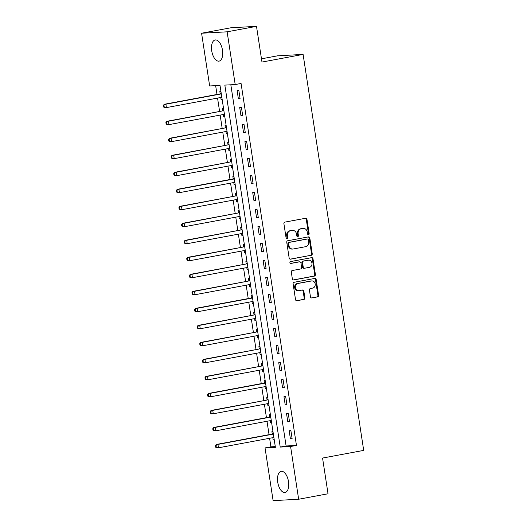 <?xml version="1.0" encoding="UTF-8"?>
<svg xmlns="http://www.w3.org/2000/svg" width="527" height="527" viewBox="0 0 527 527"><rect width="100%" height="100%" fill="white"/><g stroke="black" fill="none" stroke-linecap="round" stroke-linejoin="round"><path stroke-width="0.79" d="M308.479 234.653A0.949 0.817 86.8 0 0 309.145 233.566L306.971 219.377A1.35 1.173 86.8 0 0 305.614 218.257L284.85 222.117A1.35 1.173 86.8 0 0 283.901 223.672L286.075 237.861A0.949 0.817 86.8 0 0 287.689 237.558L287.406 235.727A4.328 3.748 86.8 0 1 290.443 230.76L292.175 230.444A4.328 3.748 86.8 0 1 292.59 230.391A4.328 3.748 86.8 0 1 296.517 234.028L296.8 235.865A0.949 0.817 86.8 0 0 298.414 235.562L298.137 233.724A4.328 3.748 86.8 0 1 301.174 228.764L302.9 228.441A4.328 3.748 86.8 0 1 303.315 228.395A4.328 3.748 86.8 0 1 307.248 232.032L307.531 233.869A0.949 0.817 86.8 0 0 308.479 234.653M308.038 234.594A0.949 0.817 86.8 0 0 308.453 233.606L306.279 219.416A1.35 1.173 86.8 0 0 305.35 218.303M286.583 238.586A0.949 0.817 86.8 0 0 286.998 237.598L286.714 235.76L287.406 235.727M297.307 236.59A0.949 0.817 86.8 0 0 297.722 235.602L297.445 233.764L298.137 233.724M277.736 482.212A10.757 5.362 79.5 0 1 281.154 471.342A10.757 5.362 79.5 0 1 288.506 481.619A10.757 5.362 79.5 0 1 285.087 492.488A10.757 5.362 79.5 0 1 277.736 482.212M211.729 50.849A10.757 5.362 79.5 0 1 215.148 39.98A10.757 5.362 79.5 0 1 222.499 50.256A10.757 5.362 79.5 0 1 219.08 61.125A10.757 5.362 79.5 0 1 211.729 50.849M310.456 296.82A1.35 1.173 86.8 0 0 311.819 297.946L317.643 296.859A1.35 1.173 86.8 0 0 318.591 295.311L316.18 279.547A1.35 1.173 86.8 0 0 314.823 278.427L294.059 282.294A1.35 1.173 86.8 0 0 293.111 283.842L295.522 299.606A1.35 1.173 86.8 0 0 296.879 300.726L303.914 299.415A1.35 1.173 86.8 0 0 304.863 297.867L303.835 291.121A1.35 1.173 86.8 0 0 302.472 289.995L298.987 290.647A3.623 3.129 86.8 0 1 298.638 290.687A3.623 3.129 86.8 0 1 295.324 287.446A3.623 3.129 86.8 0 1 297.893 283.5L311.562 280.957A3.623 3.129 86.8 0 1 311.905 280.917A3.623 3.129 86.8 0 1 315.218 284.158A3.623 3.129 86.8 0 1 312.656 288.104L310.377 288.526A1.35 1.173 86.8 0 0 309.428 290.081L310.456 296.82M201.584 33.227L230.958 27.76L256.504 26.35L261.972 62.067L303.104 54.413L363.696 450.394L322.564 458.055L328.031 493.773L298.651 499.24L273.111 500.65L265.041 447.924L275.397 447.351L220.009 85.387L209.654 85.96L201.584 33.227L227.13 31.818L235.194 84.551L224.838 85.117L280.226 447.08L290.588 446.514L298.651 499.24M256.504 26.35L227.13 31.818M230.833 84.788L286.102 445.987L296.457 445.42L241.07 83.457L235.194 84.551M296.457 445.42L290.588 446.514M311.286 255.318A1.35 1.173 86.8 0 0 312.234 253.77L309.823 238.006A1.35 1.173 86.8 0 0 308.466 236.886L287.702 240.753A1.35 1.173 86.8 0 0 286.754 242.301L289.165 258.065A1.35 1.173 86.8 0 0 290.522 259.185L310.594 255.358A1.35 1.173 86.8 0 0 311.543 253.81L309.132 238.046A1.35 1.173 86.8 0 0 308.196 236.939M312.998 258.777L315.409 274.541A1.35 1.173 86.8 0 1 314.461 276.089L293.704 279.956A1.35 1.173 86.8 0 1 292.34 278.836L291.312 272.09A1.35 1.173 86.8 0 1 292.261 270.535L300.68 268.968A1.35 1.173 86.8 0 0 301.628 267.42L300.943 262.947A1.35 1.173 86.8 0 0 299.586 261.827L290.818 263.454A0.949 0.817 86.8 0 1 290.535 261.583L311.641 257.657A1.35 1.173 86.8 0 1 312.998 258.777L312.313 258.816L314.724 274.58L315.409 274.541M237.11 90.532L238.356 98.701L240.081 98.602L238.836 90.44L237.11 90.532M239.713 107.541L240.958 115.709L242.683 115.611L241.438 107.449L239.713 107.541M242.315 124.556L243.56 132.718L245.292 132.626L244.041 124.458L242.315 124.556M244.917 141.565L246.168 149.727L247.894 149.635L246.643 141.467L244.917 141.565M247.519 158.574L248.77 166.736L250.496 166.644L249.245 158.475L247.519 158.574M250.121 175.583L251.372 183.745L253.098 183.653L251.847 175.484L250.121 175.583M252.723 192.592L253.974 200.754L255.7 200.662L254.449 192.493L252.723 192.592M255.325 209.601L256.577 217.763L258.302 217.671L257.051 209.509L255.325 209.601M257.934 226.61L259.179 234.778L260.905 234.68L259.659 226.518L257.934 226.61M260.536 243.619L261.781 251.787L263.507 251.689L262.262 243.527L260.536 243.619M263.138 260.628L264.383 268.796L266.109 268.698L264.864 260.536L263.138 260.628M265.74 277.637L266.991 285.805L268.717 285.706L267.466 277.545L265.74 277.637M268.342 294.646L269.593 302.814L271.319 302.715L270.068 294.553L268.342 294.646M270.944 311.661L272.195 319.823L273.921 319.731L272.67 311.562L270.944 311.661M273.546 328.67L274.798 336.832L276.523 336.74L275.272 328.571L273.546 328.67M276.148 345.679L277.4 353.841L279.126 353.749L277.874 345.58L276.148 345.679M278.75 362.688L280.002 370.85L281.728 370.758L280.476 362.589L278.75 362.688M281.359 379.697L282.604 387.859L284.33 387.767L283.085 379.605L281.359 379.697M283.961 396.706L285.206 404.868L286.932 404.776L285.687 396.614L283.961 396.706M286.563 413.715L287.808 421.883L289.534 421.784L288.289 413.623L286.563 413.715M289.165 430.724L290.417 438.892L292.142 438.793L290.891 430.631L289.165 430.724M215.642 85.624L216.999 94.465M217.552 98.088L219.601 111.474M220.154 115.097L222.203 128.483M222.756 132.106L224.805 145.498M225.358 149.115L227.407 162.507M227.96 166.124L230.009 179.516M230.562 183.139L232.611 196.525M233.165 200.148L235.213 213.534M235.773 217.157L237.822 230.543M238.375 234.166L240.424 247.552M240.977 251.175L243.026 264.561M243.579 268.184L245.628 281.57M246.181 285.193L248.23 298.578M248.784 302.202L250.832 315.587M251.386 319.21L253.434 332.603M253.988 336.219L256.036 349.612M256.596 353.228L258.638 366.621M259.198 370.244L261.247 383.63M261.8 387.253L263.849 400.639M264.402 404.262L266.451 417.647M267.005 421.271L269.053 434.656M269.607 438.28L270.918 446.824L275.278 446.586M220.932 91.428L219.845 91.487L220.187 93.701M220.767 97.488L221.096 99.649L222.183 99.59M223.534 108.437L222.453 108.496L222.789 110.71M223.369 114.497L223.698 116.658L224.785 116.599M226.136 125.446L225.055 125.505L225.391 127.718M225.971 131.506L226.3 133.667L227.387 133.608M228.738 142.455L227.657 142.514L227.993 144.727M228.573 148.515L228.902 150.682L229.989 150.617M231.346 159.464L230.259 159.523L230.595 161.736M231.175 165.531L231.511 167.691L232.591 167.632M233.948 176.473L232.862 176.532L233.197 178.745M233.777 182.54L234.113 184.7L235.194 184.641M236.551 193.481L235.464 193.541L235.806 195.754M236.386 199.549L236.715 201.709L237.796 201.65M239.153 210.49L238.066 210.556L238.408 212.77M238.988 216.557L239.317 218.718L240.404 218.659M241.755 227.506L240.668 227.565L241.01 229.779M241.59 233.566L241.919 235.727L243.006 235.668M244.357 244.515L243.27 244.574L243.612 246.788M244.192 250.575L244.521 252.736L245.608 252.677M246.959 261.524L245.878 261.583L246.214 263.796M246.794 267.584L247.123 269.745L248.21 269.686M249.561 278.533L248.48 278.592L248.816 280.805M249.396 284.593L249.726 286.754L250.812 286.695M252.163 295.542L251.083 295.601L251.419 297.814M251.998 301.602L252.328 303.763L253.415 303.704M254.772 312.551L253.685 312.61L254.021 314.823M254.6 318.611L254.936 320.778L256.017 320.712M257.374 329.559L256.287 329.619L256.623 331.832M257.209 335.62L257.538 337.787L258.619 337.728M259.976 346.568L258.889 346.628L259.231 348.841M259.811 352.635L260.14 354.796L261.221 354.737M262.578 363.577L261.491 363.637L261.833 365.85M262.413 369.644L262.742 371.805L263.829 371.746M265.18 380.586L264.093 380.646L264.435 382.865M265.015 386.653L265.344 388.814L266.431 388.755M267.782 397.602L266.702 397.661L267.037 399.874M267.617 403.662L267.947 405.823L269.033 405.764M270.384 414.611L269.304 414.67L269.64 416.883M270.219 420.671L270.549 422.832L271.636 422.773M272.986 431.62L271.906 431.679L272.242 433.892M272.821 437.68L273.151 439.841L274.238 439.781M303.104 54.413L277.558 55.822L261.478 58.82M270.918 446.824L265.041 447.924M286.102 445.987L280.226 447.08M221.096 99.649L222.157 99.451M223.698 116.658L224.765 116.46M226.3 133.667L227.368 133.469M228.902 150.682L229.97 150.485M231.511 167.691L232.572 167.494M234.113 184.7L235.174 184.503M236.715 201.709L237.776 201.512M239.317 218.718L240.378 218.521M241.919 235.727L242.98 235.529M244.521 252.736L245.589 252.538M247.123 269.745L248.191 269.547M249.726 286.754L250.793 286.556M252.328 303.763L253.395 303.565M254.936 320.778L255.997 320.574M257.538 337.787L258.599 337.59M260.14 354.796L261.201 354.599M262.742 371.805L263.803 371.607M265.344 388.814L266.405 388.616M267.947 405.823L269.014 405.625M270.549 422.832L271.616 422.634M273.151 439.841L274.218 439.643M238.356 98.701L240.048 98.384M240.958 115.709L242.651 115.393M243.56 132.718L245.253 132.402M246.168 149.727L247.861 149.411M248.77 166.736L250.463 166.42M251.372 183.745L253.065 183.429M253.974 200.754L255.667 200.444M256.577 217.763L258.27 217.453M259.179 234.778L260.872 234.462M261.781 251.787L263.474 251.471M264.383 268.796L266.076 268.48M266.991 285.805L268.678 285.489M269.593 302.814L271.286 302.498M272.195 319.823L273.888 319.507M274.798 336.832L276.491 336.516M277.4 353.841L279.093 353.525M280.002 370.85L281.695 370.534M282.604 387.859L284.297 387.549M285.206 404.868L286.899 404.558M287.808 421.883L289.501 421.567M290.417 438.892L292.103 438.576M303.315 228.395L302.63 228.435A4.328 3.748 86.8 0 0 302.208 228.481L302.9 228.441M297.445 233.764A4.328 3.748 86.8 0 1 300.482 228.804L302.208 228.481M292.59 230.391L291.899 230.431A4.328 3.748 86.8 0 0 291.484 230.477L292.175 230.444M286.714 235.76A4.328 3.748 86.8 0 1 289.751 230.8L291.484 230.477M290.1 259.172L310.594 255.358M308.433 239.778A0.949 0.817 86.8 0 0 307.485 238.994L289.257 242.387A0.949 0.817 86.8 0 0 288.592 243.474L288.888 245.411A4.328 3.748 86.8 0 0 292.821 249.047A4.328 3.748 86.8 0 0 293.236 248.994L305.693 246.676A4.328 3.748 86.8 0 0 308.73 241.715L308.433 239.778M306.971 239.021A0.949 0.817 86.8 0 0 306.793 239.034L307.485 238.994M292.821 249.047L292.129 249.08A4.328 3.748 86.8 0 1 288.197 245.444L287.9 243.507A0.949 0.817 86.8 0 1 288.565 242.427L306.793 239.034M293.275 279.942L313.776 276.128A1.35 1.173 86.8 0 0 314.724 274.58M299.158 261.847A1.35 1.173 86.8 0 0 298.895 261.86L290.463 263.434M309.415 267.341A3.623 3.129 86.8 0 0 311.984 263.395A3.623 3.129 86.8 0 0 308.67 260.154A3.623 3.129 86.8 0 0 308.321 260.2L303.506 261.096A1.35 1.173 86.8 0 0 302.557 262.644L303.242 267.117A1.35 1.173 86.8 0 0 304.599 268.243L309.415 267.341M308.67 260.154L307.979 260.193A3.623 3.129 86.8 0 0 307.636 260.239L308.321 260.2M303.914 268.276A1.35 1.173 86.8 0 1 302.551 267.156L301.872 262.683A1.35 1.173 86.8 0 1 302.821 261.135L307.636 260.239M312.313 258.816A1.35 1.173 86.8 0 0 311.378 257.71M311.905 280.917L311.22 280.95A3.623 3.129 86.8 0 0 310.871 280.996L311.562 280.957M298.638 290.687L297.946 290.726A3.623 3.129 86.8 0 1 294.639 287.485A3.623 3.129 86.8 0 1 297.202 283.539L310.871 280.996M296.451 300.713L303.223 299.455A1.35 1.173 86.8 0 0 304.171 297.9L303.144 291.154A1.35 1.173 86.8 0 0 302.208 290.048M311.391 297.933L316.951 296.899A1.35 1.173 86.8 0 0 317.9 295.344L315.489 279.587A1.35 1.173 86.8 0 0 314.553 278.473M220.879 97.469L221.9 97.732M221.175 93.009L220.049 93.799A1.377 1.192 -93.2 0 1 219.627 93.977L164.16 104.3L165.886 104.208L166.407 107.607L221.827 97.291M221.307 93.892L165.886 104.208L163.304 105.578L163.515 106.941L164.2 106.902L163.996 105.538M164.2 106.902L166.407 107.607L164.681 107.706L163.515 106.941M163.304 105.578L164.16 104.3M223.481 114.478L224.502 114.748M223.777 110.018L222.651 110.808A1.377 1.192 -93.2 0 1 222.229 110.986L166.763 121.309L168.488 121.217L169.009 124.616L224.43 114.3M222.229 110.986L168.488 121.217L165.906 122.587L166.117 123.95L166.809 123.911L166.598 122.547M166.809 123.911L169.009 124.616L167.283 124.715L166.117 123.95M165.906 122.587L166.763 121.309M226.083 131.486L227.104 131.757M226.379 127.027L225.253 127.817A1.377 1.192 -93.2 0 1 224.831 127.995L169.365 138.318L171.091 138.226L171.611 141.625L227.038 131.309M224.831 127.995L171.091 138.226L168.508 139.596L168.719 140.959L169.411 140.92L169.2 139.556M169.411 140.92L171.611 141.625L169.885 141.723L168.719 140.959M168.508 139.596L169.365 138.318M228.685 148.495L229.706 148.766M228.981 144.036L227.855 144.826A1.377 1.192 -93.2 0 1 227.433 145.004L171.967 155.333L173.693 155.234L174.213 158.64L229.64 148.318M227.433 145.004L173.693 155.234L171.11 156.605L171.321 157.968L172.013 157.929L171.802 156.572M172.013 157.929L174.213 158.64L172.487 158.732L171.321 157.968M171.11 156.605L171.967 155.333M231.287 165.504L232.308 165.774M231.584 161.045L230.457 161.835A1.377 1.192 -93.2 0 1 230.035 162.013L174.569 172.342L176.295 172.243L176.815 175.649L232.242 165.333M230.035 162.013L176.295 172.243L173.712 173.614L173.923 174.977L174.615 174.938L174.404 173.581M174.615 174.938L176.815 175.649L175.089 175.741L173.923 174.977M173.712 173.614L174.569 172.342M233.889 182.513L234.91 182.783M234.186 178.054L233.059 178.844A1.377 1.192 -93.2 0 1 232.638 179.022L177.171 189.351L178.897 189.252L179.417 192.658L234.844 182.342M234.324 178.936L178.897 189.252L176.321 190.629L176.525 191.986L177.217 191.947L177.006 190.59M177.217 191.947L179.417 192.658L177.691 192.75L176.525 191.986M176.321 190.629L177.171 189.351M236.498 199.529L237.512 199.792M236.788 195.062L235.668 195.853A1.377 1.192 -93.2 0 1 235.24 196.037L179.773 206.36L181.499 206.261L182.019 209.667L237.446 199.351M235.24 196.037L181.499 206.261L178.923 207.638L179.127 208.995L179.819 208.955L179.615 207.598M179.819 208.955L182.019 209.667L180.293 209.759L179.127 208.995M178.923 207.638L179.773 206.36M239.1 216.538L240.114 216.801M239.396 212.071L238.27 212.862A1.377 1.192 -93.2 0 1 237.842 213.046L182.375 223.369L184.101 223.277L184.621 226.676L240.048 216.36M237.842 213.046L184.101 223.277L181.525 224.647L181.729 226.004L182.421 225.971L182.217 224.607M182.421 225.971L184.621 226.676L182.895 226.768L181.729 226.004M181.525 224.647L182.375 223.369M241.702 233.547L242.723 233.81M241.998 229.08L240.872 229.871A1.377 1.192 -93.2 0 1 240.444 230.055L184.984 240.378L186.71 240.286L187.23 243.685L242.651 233.369M240.444 230.055L186.71 240.286L184.127 241.656L184.338 243.013L185.023 242.98L184.819 241.616M185.023 242.98L187.23 243.685L185.504 243.777L184.338 243.013M184.127 241.656L184.984 240.378M244.304 250.556L245.325 250.819M244.6 246.096L243.474 246.886A1.377 1.192 -93.2 0 1 243.052 247.064L187.586 257.387L189.312 257.295L189.832 260.694L245.253 250.378M243.052 247.064L189.312 257.295L186.729 258.665L186.94 260.022L187.625 259.989L187.421 258.625M187.625 259.989L189.832 260.694L188.106 260.793L186.94 260.022M186.729 258.665L187.586 257.387M246.906 267.564L247.927 267.828M247.203 263.105L246.076 263.895A1.377 1.192 -93.2 0 1 245.654 264.073L190.188 274.396L191.914 274.303L192.434 277.703L247.855 267.387M245.654 264.073L191.914 274.303L189.331 275.674L189.542 277.037L190.234 276.998L190.023 275.634M190.234 276.998L192.434 277.703L190.708 277.801L189.542 277.037M189.331 275.674L190.188 274.396M249.508 284.573L250.529 284.837M249.805 280.114L248.678 280.904A1.377 1.192 -93.2 0 1 248.257 281.082L192.79 291.405L194.516 291.312L195.036 294.712L250.463 284.396M248.257 281.082L194.516 291.312L191.933 292.683L192.144 294.046L192.836 294.007L192.625 292.643M192.836 294.007L195.036 294.712L193.31 294.81L192.144 294.046M191.933 292.683L192.79 291.405M252.11 301.582L253.131 301.852M252.407 297.123L251.28 297.913A1.377 1.192 -93.2 0 1 250.859 298.091L195.392 308.414L197.118 308.321L197.638 311.72L253.065 301.404M252.545 298.005L197.118 308.321L194.535 309.692L194.746 311.055L195.438 311.016L195.227 309.652M195.438 311.016L197.638 311.72L195.912 311.819L194.746 311.055M194.535 309.692L195.392 308.414M254.712 318.591L255.733 318.861M255.009 314.132L253.882 314.922A1.377 1.192 -93.2 0 1 253.461 315.1L197.994 325.429L199.72 325.33L200.24 328.729L255.667 318.413M253.461 315.1L199.72 325.33L197.144 326.7L197.348 328.064L198.04 328.025L197.829 326.668M198.04 328.025L200.24 328.729L198.514 328.828L197.348 328.064M197.144 326.7L197.994 325.429M257.314 335.6L258.335 335.87M257.611 331.14L256.484 331.931A1.377 1.192 -93.2 0 1 256.063 332.109L200.596 342.438L202.322 342.339L202.842 345.745L258.27 335.422M256.063 332.109L202.322 342.339L199.746 343.709L199.95 345.073L200.642 345.033L200.431 343.676M200.642 345.033L202.842 345.745L201.116 345.837L199.95 345.073M199.746 343.709L200.596 342.438M259.923 352.609L260.937 352.879M260.213 348.149L259.093 348.94A1.377 1.192 -93.2 0 1 258.665 349.118L203.198 359.447L204.924 359.348L205.444 362.754L260.872 352.438M258.665 349.118L204.924 359.348L202.348 360.718L202.552 362.082L203.244 362.042L203.04 360.685M203.244 362.042L205.444 362.754L203.718 362.846L202.552 362.082M202.348 360.718L203.198 359.447M262.525 369.625L263.54 369.888M262.821 365.158L261.695 365.949A1.377 1.192 -93.2 0 1 261.267 366.127L205.8 376.456L207.526 376.357L208.046 379.763L263.474 369.447M261.267 366.127L207.526 376.357L204.95 377.734L205.155 379.091L205.846 379.051L205.642 377.694M205.846 379.051L208.046 379.763L206.32 379.855L205.155 379.091M204.95 377.734L205.8 376.456M265.127 386.634L266.148 386.897M265.424 382.167L264.297 382.958A1.377 1.192 -93.2 0 1 263.875 383.142L208.409 393.465L210.135 393.366L210.655 396.772L266.076 386.456M265.555 383.05L210.135 393.366L207.552 394.743L207.763 396.1L208.448 396.06L208.244 394.703M208.448 396.06L210.655 396.772L208.929 396.864L207.763 396.1M207.552 394.743L208.409 393.465M267.729 403.642L268.75 403.906M268.026 399.176L266.899 399.967A1.377 1.192 -93.2 0 1 266.478 400.151L211.011 410.474L212.737 410.381L213.257 413.781L268.678 403.465M266.478 400.151L212.737 410.381L210.154 411.752L210.365 413.109L211.057 413.076L210.846 411.712M211.057 413.076L213.257 413.781L211.531 413.873L210.365 413.109M210.154 411.752L211.011 410.474M270.331 420.651L271.352 420.915M270.628 416.185L269.501 416.976A1.377 1.192 -93.2 0 1 269.08 417.16L213.613 427.483L215.339 427.39L215.859 430.79L271.28 420.474M270.759 417.074L215.339 427.39L212.756 428.761L212.967 430.118L213.659 430.085L213.448 428.721M213.659 430.085L215.859 430.79L214.133 430.888L212.967 430.118M212.756 428.761L213.613 427.483M272.933 437.66L273.954 437.924M273.23 433.201L272.103 433.991A1.377 1.192 -93.2 0 1 271.682 434.169L216.215 444.492L217.941 444.399L218.461 447.798L273.888 437.482M273.368 434.083L217.941 444.399L215.359 445.77L215.569 447.133L216.261 447.094L216.05 445.73M216.261 447.094L218.461 447.798L216.735 447.897L215.569 447.133M215.359 445.77L216.215 444.492M308.453 233.606L309.145 233.566M286.998 237.598L287.689 237.558M297.722 235.602L298.414 235.562M300.482 228.804L301.174 228.764M289.751 230.8L290.443 230.76M306.279 219.416L306.971 219.377M309.132 238.046L309.823 238.006M311.543 253.81L312.234 253.77M288.565 242.427L289.257 242.387M287.9 243.507L288.592 243.474M288.197 245.444L288.888 245.411M313.776 276.128L314.461 276.089M298.895 261.86L299.586 261.827M302.821 261.135L303.506 261.096M301.872 262.683L302.557 262.644M302.551 267.156L303.242 267.117M297.202 283.539L297.893 283.5M303.144 291.154L303.835 291.121M304.171 297.9L304.863 297.867M303.223 299.455L303.914 299.415M315.489 279.587L316.18 279.547M317.9 295.344L318.591 295.311M316.951 296.899L317.643 296.859M220.049 93.799L221.287 93.727M219.627 93.977L221.307 93.885M222.651 110.808L223.889 110.736M225.253 127.817L226.491 127.745M227.855 144.826L229.093 144.76M230.457 161.835L231.696 161.769M233.059 178.844L234.298 178.778M232.638 179.022L234.324 178.93M235.668 195.853L236.9 195.787M238.27 212.862L239.502 212.796M240.872 229.871L242.104 229.805M243.474 246.886L244.712 246.814M246.076 263.895L247.315 263.823M248.678 280.904L249.917 280.832M251.28 297.913L252.519 297.841M250.859 298.091L252.545 297.999M253.882 314.922L255.121 314.856M256.484 331.931L257.723 331.865M259.093 348.94L260.325 348.874M261.695 365.949L262.927 365.883M264.297 382.958L265.529 382.892M263.875 383.142L265.555 383.043M266.899 399.967L268.138 399.901M269.501 416.976L270.74 416.91M269.08 417.16L270.759 417.068M272.103 433.991L273.342 433.919M271.682 434.169L273.361 434.077M306.885 239.021L307.57 238.981M299.026 261.847L299.718 261.807M303.783 268.296L304.474 268.256"/></g></svg>
